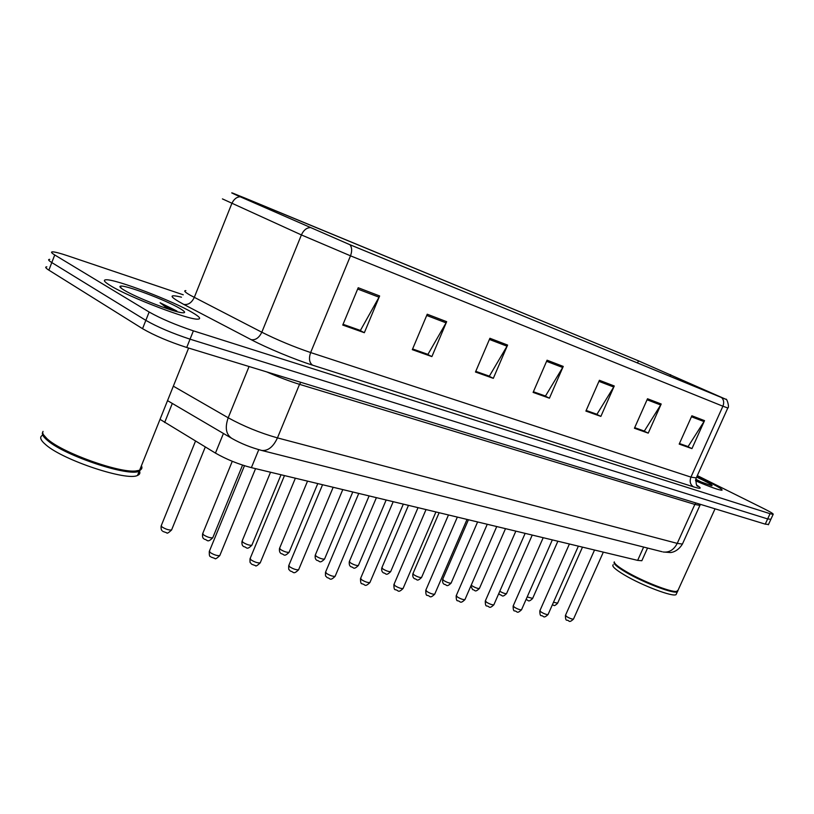 <?xml version="1.0" encoding="UTF-8"?>
<svg xmlns="http://www.w3.org/2000/svg" width="814" height="814" viewBox="0 0 814 814"><rect width="100%" height="100%" fill="white"/><g stroke="black" fill="none" stroke-linecap="round" stroke-linejoin="round"><path stroke-width="1.22" d="M642.124 560.103L641.839 560.734L637.657 560.378L251.384 467.643C238.522 464.275 226.546 459.422 215.445 453.093L160.032 419.342M110.47 285.663C129.009 297.273 189.825 320.401 198.016 319.129C201.363 318.905 199.501 316.717 192.43 312.576C173.077 300.987 116.178 279.222 106.217 279.782C102.778 279.874 104.202 281.827 110.47 285.663C129.009 297.273 189.825 320.401 198.016 319.129C201.363 318.905 199.501 316.717 192.43 312.576C173.077 300.987 116.178 279.222 106.217 279.782C102.778 279.874 104.202 281.827 110.47 285.663M695.532 480.82C710.276 487.037 719.067 490.181 721.916 490.232C723.056 489.733 718.823 487.067 709.208 482.244L696.937 476.424L709.208 482.244C718.823 487.067 723.056 489.733 721.916 490.232C719.067 490.181 710.276 487.037 695.532 480.82M237.373 195.523L233.028 193.294L245.014 198.087L638.481 360.846L725.203 399.043L349.491 244.526L237.373 195.523M236.762 195.268L349.969 244.739L725.925 399.318L638.074 360.673L233.445 193.396C230.189 192.175 231.298 192.796 236.762 195.268M46.846 266.829C44.851 266.921 45.533 268.03 48.871 270.156L142.542 328.683C154.294 335.47 169.017 341.727 186.721 347.476L765.252 524.145L767.653 518.925L770.878 519.291L767.653 518.925L190.049 339.173L767.653 518.925L770.054 513.695L773.137 514.377C773.839 514.021 770.889 512.179 764.295 508.872L697.313 475.59M142.542 328.683L145.838 320.36C157.631 327.075 172.365 333.343 190.049 339.173C172.365 333.343 157.631 327.075 145.838 320.36L51.801 262.566L145.838 320.36L149.145 312.027C160.969 318.671 175.722 324.949 193.386 330.85L770.054 513.695M49.735 259.34C47.761 259.401 48.443 260.47 51.801 262.566C48.443 260.47 47.761 259.401 49.735 259.34M183.272 294.8L67.521 255.728C60.083 253.235 55.118 251.943 52.625 251.841C50.661 251.862 51.363 252.9 54.731 254.965L149.145 312.027M661.202 404.009L648.229 433.14L634.421 428.256L647.517 398.758L661.202 404.009L660.673 404.985L647.059 399.776M704.527 420.635L691.951 448.616L679.191 444.098L691.88 415.781L704.527 420.635L704.018 421.571L691.442 416.758M507.6 345.065L493.315 378.337L475.478 372.018L489.906 338.278L507.6 345.065L507.03 346.184L489.407 339.448M446.662 321.683L431.888 356.593L412.311 349.664L427.228 314.224L446.662 321.683L446.072 322.863L426.709 315.456M379.629 295.96L364.346 332.702L342.745 325.061L358.201 287.739L379.629 295.96L379.029 297.202L357.661 289.031M614.265 385.989L600.874 416.392L585.897 411.09L599.409 380.291L614.265 385.989L613.725 387.016L598.941 381.359M563.247 366.422L549.43 398.188L533.109 392.409L547.069 360.205L563.247 366.422L562.688 367.49L546.581 361.324M643.671 430.84L634.655 427.737M687.433 446.347L679.415 443.589M488.675 375.905L475.742 371.418M427.248 354.131L412.576 349.043M359.727 330.199L343.02 324.389M596.275 414.041L586.141 410.541M544.8 395.797L533.363 391.839M549.43 398.188L544.759 395.879M533.394 391.758L545.472 396.042L562.688 367.49M600.874 416.392L596.245 414.123M586.172 410.459L596.947 414.285L613.725 387.016M364.346 332.702L359.686 330.301M343.06 324.298L360.409 330.443L379.029 297.202M431.888 356.593L427.208 354.222M412.617 348.952L427.93 354.375L446.072 322.863M493.315 378.337L488.634 375.987M475.773 371.337L489.356 376.149L507.03 346.184M691.951 448.616L687.403 446.428M679.446 443.518L688.095 446.581L704.018 421.571M648.229 433.14L643.63 430.911M634.696 427.655L644.332 431.074L660.673 404.985M765.252 524.145L768.508 524.46M43.04 431.379C41.992 433.272 43.681 436.029 48.097 439.662C63.868 453.327 118.752 472.853 135.47 471.001L139.611 470.258L141.005 468.945L141.036 466.697M43.396 434.666L48.362 440.242C63.98 453.785 118.284 473.097 134.859 471.255L139.398 470.329M42.755 432.183C41.534 434.076 43.193 436.894 47.721 440.618C65.374 456.033 129.029 477.024 139.235 471.194L141.524 468.915M42.776 435.154C39.184 436.843 40.262 440.099 46.022 444.953C63.634 460.449 127.289 481.359 137.546 475.407C139.733 474.521 140.384 473.087 139.509 471.082M176.892 311.04L160.063 302.737L168.162 308.994M124.176 290.16C136.121 297.568 173.993 312.24 182.305 312.749C186.04 313.064 185.205 311.62 179.823 308.435C166.036 300.101 124.064 284.33 120.34 286.192C119.17 286.589 120.452 287.912 124.176 290.16M188.624 348.056L139.611 470.258C141.88 469.363 142.481 467.867 141.412 465.75M160.063 302.737L173.881 310.795M614.285 561.864C614.153 563.573 618.04 566.778 625.956 571.469C642.185 581.145 670.746 592.378 676.546 591.422L678.072 590.191M614.489 562.769C615.079 564.611 618.925 567.633 626.017 571.835C642.083 581.41 670.349 592.531 676.098 591.575L677.136 591.33M614.265 562.067C613.064 563.502 616.859 566.849 625.671 572.11C643.294 582.641 674.47 594.454 677.36 591.768L677.818 591.025M613.227 564.723C611.477 566.025 615.191 569.444 624.389 574.959C641.992 585.531 673.168 597.323 676.078 594.586L676.515 593.62M703.581 483.201L695.766 479.232M695.614 479.995L711.711 485.744C713.196 485.673 710.449 483.872 703.459 480.362L696.631 477.096M695.644 479.802L697.079 480.606M172.303 403.449L164.642 422.527M223.433 433.475L215.445 453.093M258.771 449.674L251.384 467.643M643.64 547.059L637.657 560.378M245.014 198.087L244.729 198.789M721.743 397.7C723.85 399.969 724.226 402.808 722.893 406.217L350.498 255.82L301.404 234.931L222.425 198.901M185.857 290.608C183.445 290.639 184.951 292.206 190.364 295.299L261.813 332.224C277.36 339.998 293.64 346.774 310.643 352.554L690.944 477.116L696.265 477.92M240.11 196.764C236.508 197.029 233.73 199.328 231.766 203.673L194.281 297.415C191.677 302.788 188.166 305.118 183.74 304.395C168.986 296.357 168.233 293.946 181.481 297.181M696.916 485.266C702.207 488.644 701.058 489.173 693.477 486.833L312.515 365.15C309.269 362.617 308.638 358.414 310.643 352.554L350.498 255.82C352.197 251.18 352.024 247.487 349.969 244.739M727.818 407.977L722.893 406.217L690.944 477.116C689.397 481.45 690.241 484.696 693.477 486.833M312.515 365.15C294.912 359.595 266.911 347.975 251.18 339.672C255.545 340.293 259.086 337.81 261.813 332.224L301.404 234.931C303.469 230.413 306.288 227.981 309.849 227.625M251.18 339.672L183.74 304.395M54.731 254.965L48.871 270.156M193.386 330.85L186.721 347.476M670.675 374.674L669.922 376.363M638.481 360.846L637.515 363.034M173.331 386.172L228.195 417.786L249.064 366.514M260.846 450.234L261.823 450.478C250.865 447.558 240.903 443.549 231.949 438.471C226.007 434.574 224.756 427.686 228.195 417.786C243.59 426.241 260.012 432.946 277.452 437.891L299.532 384.34C289.581 381.267 278.622 377.116 266.666 371.886M662.097 551.729L261.823 450.478C268.111 451.007 273.321 446.805 277.452 437.891L677.238 543.386L694.851 504.415L299.532 384.34L300.793 382.305M700.142 504.894L682.427 544.057C677.411 552.197 670.858 552.564 670.298 552.533L663.115 551.984C669.159 552.726 673.87 549.857 677.238 543.386L682.427 544.057L682.732 543.365M700.498 504.365L699.908 505.423L694.851 504.415L695.919 502.971M195.513 441.096L161.335 525.478L161.854 526.851C165.598 529.192 168.844 530.24 171.581 529.985L171.795 529.466M244.465 465.71L209.483 550.966L210.114 552.462C213.889 554.843 217.114 555.881 219.78 555.606L219.994 555.077M232.275 461.294L202.788 533.384L203.398 534.767C207.061 537.026 210.175 538.054 212.729 537.82L212.932 537.342M270.533 472.242L242.185 540.893L242.867 542.277C246.459 544.485 249.45 545.472 251.852 545.258L252.025 544.82M307.539 481.125L279.67 548.046L280.413 549.43C283.933 551.566 286.823 552.533 289.072 552.33L289.235 551.933M342.786 489.59L315.374 554.863L316.188 556.247C319.637 558.323 322.425 559.269 324.542 559.076L324.694 558.709M284.473 475.59L250.213 558.312L250.916 559.818C254.619 562.108 257.712 563.135 260.205 562.871L260.399 562.393M322.558 484.737L288.878 565.292L289.662 566.788C293.294 569.017 296.276 570.014 298.606 569.769L298.789 569.332M358.75 493.426L325.651 571.927L326.506 573.422C330.067 575.59 332.936 576.556 335.124 576.322L335.287 575.936M376.394 497.659L349.42 561.365L350.295 562.739C353.683 564.763 356.379 565.679 358.374 565.506L358.506 565.17M408.465 505.352L381.939 567.562L382.865 568.945C386.192 570.909 388.797 571.804 390.669 571.642L390.801 571.336M439.122 512.718L413.013 573.504L413.99 574.877C417.256 576.79 419.78 577.665 421.55 577.502L421.672 577.238M393.203 501.689L360.663 578.245L361.589 579.741C365.079 581.847 367.847 582.783 369.902 582.57L370.055 582.214M426.027 509.574L394.037 584.269L395.024 585.765C398.443 587.8 401.119 588.726 403.052 588.522L403.195 588.196M457.346 517.094L425.885 590.018L426.923 591.503C430.28 593.498 432.875 594.393 434.696 594.21L434.829 593.905M468.437 519.749L442.735 579.171L443.772 580.545C446.978 582.407 449.42 583.272 451.098 583.119L451.21 582.875M471.245 585.113L472.293 585.978C475.437 587.8 477.808 588.634 479.395 588.491L479.497 588.268M499.776 591.279C502.849 593.009 505.097 593.793 506.532 593.65L506.623 593.437M527.177 596.947L532.641 598.402M553.479 602.268L557.631 603.164M487.25 524.267L456.308 595.512L457.397 596.988C460.693 598.931 463.207 599.806 464.926 599.633L465.048 599.358M515.842 531.135L485.398 600.773L486.538 602.238C489.774 604.12 492.205 604.985 493.844 604.822L493.945 604.578M543.203 537.698L513.247 605.799L514.428 607.264C517.612 609.096 519.973 609.94 521.52 609.788L521.621 609.564M569.403 543.986L539.926 610.622L541.157 612.077C544.271 613.868 546.57 614.692 548.046 614.55L548.137 614.336M594.535 550.02L565.506 615.252L566.778 616.686C569.851 618.437 572.079 619.24 573.473 619.108L573.565 618.925M647.547 548.046L641.839 560.734M725.925 399.318C726.627 397.72 729.822 407.417 727.767 408.079L696.072 478.347C695.858 483.76 696.499 486.416 697.995 486.304L697.15 485.551M773.137 514.377L768.365 524.765M231.084 437.963L167.531 400.641M205.291 446.988L171.581 529.985C168.569 532.834 166.962 533.781 166.778 532.824L162.902 531.44M162.21 530.84C161.274 530.138 160.907 528.53 161.121 525.997M209.269 551.495C209.178 555.117 209.574 556.796 210.46 556.532M211.091 557.071L214.906 558.455C215.13 559.422 216.748 558.475 219.78 555.606L255.555 468.65M242.562 465.099L212.729 537.82C207.102 543.335 207.733 539.692 204.365 539.234M203.785 538.746C202.717 538.166 202.32 536.538 202.594 533.862M281.023 474.766L251.852 545.258C246.286 550.64 247.151 547.069 243.762 546.642M243.264 546.245C242.155 545.502 241.738 543.864 242.002 541.33M317.775 483.587L289.072 552.33C283.648 557.59 284.371 554.029 281.247 553.693M280.82 553.367C279.66 552.503 279.222 550.864 279.497 548.443M352.777 491.992L324.542 559.076C319.23 564.224 319.902 560.673 316.951 560.408M316.585 560.134C315.405 559.34 314.947 557.702 315.222 555.229M250.01 558.791C249.867 564.621 250.336 561.813 251.282 563.868M251.821 564.306L255.484 565.628C255.677 566.575 257.255 565.659 260.205 562.871L295.37 478.205M288.695 565.73C288.573 571.581 288.98 568.671 290.038 570.807M290.496 571.163C293.783 571.53 292.989 575.213 298.606 569.769L333.17 487.281M325.488 572.323C325.335 578.032 325.753 575.294 326.882 577.401M327.269 577.696C330.311 577.981 329.65 581.654 335.124 576.322L369.108 495.909M121.225 288.197L120.34 286.192M137.546 475.407L139.235 471.194M134.859 471.255L135.47 471.001M676.078 594.586L677.36 591.768M677.645 591.137L715.038 508.811M386.162 500L358.374 565.506C353.154 570.522 353.917 567.053 351.007 566.809M350.692 566.585C349.491 565.852 349.023 564.224 349.287 561.691M418.03 507.651L390.669 571.642C385.521 576.566 386.294 573.097 383.516 572.924M383.241 572.73C381.878 571.774 381.4 570.156 381.807 567.867M448.473 514.957L421.55 577.502C416.483 582.336 417.277 578.896 414.591 578.764M414.357 578.601C412.983 577.686 412.495 576.088 412.891 573.778M360.51 578.612C360.5 582.366 360.978 584.055 361.955 583.669M362.281 583.913C365.211 584.137 364.519 587.769 369.902 582.57L403.317 504.12M393.895 584.605C393.895 588.349 394.383 590.018 395.37 589.631M395.655 589.835C398.494 590.028 397.792 593.599 403.052 588.522L435.928 511.945M425.753 590.323C425.753 594.047 426.251 595.716 427.258 595.309M427.503 595.482C430.301 595.644 429.466 599.175 434.696 594.21L467.033 519.413M477.604 521.957L451.098 583.119C446.133 587.84 446.906 584.442 444.312 584.35M444.108 584.208C442.877 583.618 442.378 582.03 442.633 579.426M505.504 528.652L479.395 588.491C474.45 593.121 475.345 589.774 472.781 589.692M472.608 589.58L470.838 586.039M532.234 535.063L506.532 593.65C501.668 598.168 502.513 594.871 500.071 594.82M499.918 594.719L498.768 593.569M557.875 541.218L532.559 598.595C527.737 603.032 528.591 599.745 526.251 599.745M582.488 547.13L557.549 603.337C553.306 607.386 554.263 604.67 552.299 604.944M456.186 595.787C456.176 599.46 456.685 601.108 457.712 600.732M457.926 600.885C460.48 600.976 459.849 604.487 464.926 599.633L496.733 526.546M485.286 601.017C485.276 604.67 485.795 606.298 486.833 605.921M487.016 606.043C489.621 606.135 488.797 609.574 493.844 604.822L525.142 533.363M513.146 606.033C513.135 609.655 513.654 611.273 514.702 610.876M514.865 610.988C517.389 611.029 516.503 614.448 521.52 609.788L552.33 539.896M539.835 610.836C539.824 614.397 540.343 615.995 541.402 615.618M541.544 615.72C543.935 615.73 543.131 619.098 548.046 614.55L578.367 546.143M565.425 615.435C565.425 618.976 565.944 620.553 567.002 620.176M567.124 620.258C569.434 620.227 568.61 623.585 573.473 619.108L603.337 552.136"/></g></svg>
